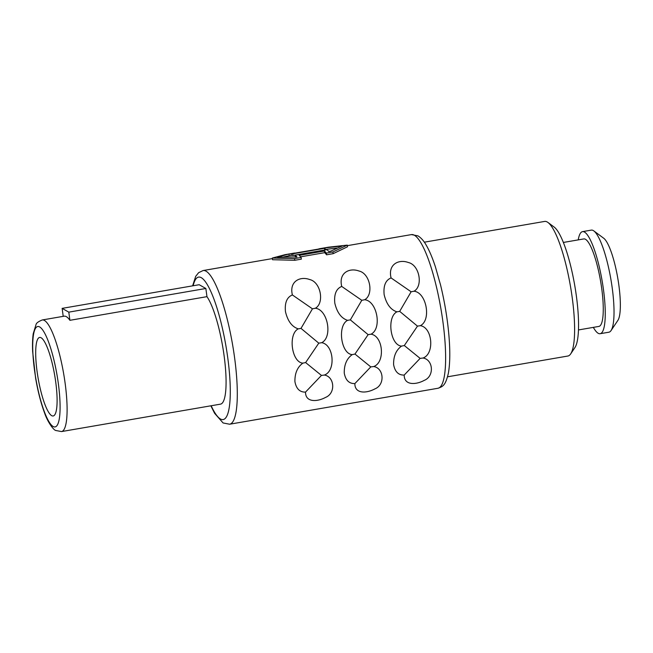 <?xml version="1.0" encoding="UTF-8"?>
<svg xmlns="http://www.w3.org/2000/svg" width="653" height="653" viewBox="0 0 653 653"><rect width="100%" height="100%" fill="white"/><g stroke="black" fill="none" stroke-linecap="round" stroke-linejoin="round"><path stroke-width="0.98" d="M41.139 337.789A39.841 8.407 80.2 0 1 55.236 378.65A39.841 8.407 80.2 0 1 53.179 415.977A39.841 8.407 80.2 0 1 51.669 415.643A39.841 8.407 -99.8 0 1 37.564 374.781A39.841 8.407 -99.8 0 1 39.629 337.454A39.841 8.407 -99.8 0 1 41.139 337.789M582.533 231.635A51.791 10.93 -99.8 0 1 584.5 232.068A51.791 10.93 80.2 0 1 602.825 285.19A51.791 10.93 80.2 0 1 600.148 333.707L608.923 332.197A51.791 10.93 -99.8 0 0 611.037 330.589L617.885 320.386A42.69 9.011 -99.8 0 0 617.762 278.113A42.69 9.011 -99.8 0 0 603.715 238.239L593.838 230.925A51.791 10.93 -99.8 0 0 593.267 230.55A51.791 10.93 -99.8 0 0 591.3 230.117L582.533 231.635A51.791 10.93 -99.8 0 0 578.24 239.88M593.34 327.373A51.791 10.93 -99.8 0 0 598.181 333.283A51.791 10.93 80.2 0 0 600.148 333.707M611.037 330.589A51.791 10.93 -99.8 0 0 610.881 279.296A51.791 10.93 -99.8 0 0 593.838 230.925M563.368 242.451L583.79 238.925A44.396 9.371 -99.8 0 1 585.472 239.292A44.396 9.371 80.2 0 1 601.184 284.83A44.396 9.371 80.2 0 1 598.891 326.418L578.468 329.945M447.558 376.797L567.865 356.032A68.296 14.415 -99.8 0 0 570.665 353.918L574.942 347.535A62.606 13.215 -99.8 0 0 574.754 285.532A62.606 13.215 -99.8 0 0 554.152 227.056L547.981 222.485A68.296 14.415 -99.8 0 0 547.23 221.996A68.296 14.415 -99.8 0 0 544.635 221.424L424.328 242.19M570.665 353.918A68.296 14.415 -99.8 0 0 570.461 286.275A68.296 14.415 -99.8 0 0 547.981 222.485M347.494 246.785L333.144 253.666L332.916 251.96L347.265 245.12L347.494 246.785M300.609 256.825L324.68 252.67A77.976 16.456 80.2 0 1 326.565 254.801L333.144 253.666M285.059 254.67L272.301 258.057L272.53 259.723L294.772 260.286L301.351 259.151L301.115 257.453A79.682 16.815 80.2 0 0 299.237 255.347L324.451 250.989A79.682 16.815 80.2 0 1 326.337 253.095L332.916 251.96M396.918 311.832C386.527 317.129 390.323 345.323 401.554 346.106C396.093 350.049 393.449 356.203 393.604 364.578C394.918 371.737 398.452 375.23 404.207 375.067C404.109 385.466 415.781 384.992 424.27 380.364C434.645 376.21 433.184 359.525 423.013 358.024C434.792 353.893 432.515 327.414 420.344 325.676C431.6 320.199 426.466 292.348 413.986 291.23C423.275 286.243 419.61 264.987 408.337 262.506C398.738 258.906 387.735 264.375 391.074 277.925C385.605 280.137 383.295 285.704 384.144 294.617C386.396 304.061 390.657 309.8 396.918 311.832L399.693 311.367L417.471 326.133L404.313 345.543L420.132 358.383L404.207 375.067M347.576 320.345C337.185 325.643 340.98 353.836 352.212 354.628C346.751 358.562 344.107 364.725 344.262 373.092C345.576 380.25 349.11 383.744 354.865 383.589C354.767 393.979 366.439 393.506 374.928 388.878C385.303 384.723 383.85 368.039 373.679 366.545C385.458 362.407 383.172 335.936 371.01 334.189C382.258 328.712 377.124 300.862 364.643 299.743C373.932 294.756 370.267 273.501 358.995 271.019C349.396 267.428 338.401 272.889 341.731 286.438C336.262 288.659 333.952 294.217 334.801 303.131C337.054 312.575 341.315 318.313 347.576 320.345L350.351 319.88L368.129 334.646L354.971 354.057L370.79 366.896L354.865 383.589M298.233 328.859C287.842 334.165 291.646 362.358 302.87 363.141C297.417 367.084 294.764 373.238 294.919 381.605C296.233 388.764 299.768 392.265 305.522 392.102C305.424 402.493 317.105 402.028 325.594 397.391C335.969 393.237 334.507 376.552 324.337 375.059C336.115 370.928 333.83 344.449 321.668 342.703C332.916 337.234 327.782 309.375 315.301 308.257C324.598 303.278 320.933 282.023 309.653 279.533C300.062 275.941 289.059 281.402 292.389 294.952C286.92 297.172 284.61 302.739 285.459 311.644C287.72 321.088 291.973 326.827 298.233 328.859L301.009 328.394L318.786 343.16L305.628 362.57L321.447 375.418L305.522 392.102M324.508 248.328L324.737 250.001L292.936 255.486A77.976 16.456 80.2 0 0 291.32 255.331L289.23 255.69L289.001 254.001L291.091 253.633A79.682 16.815 80.2 0 1 292.715 253.813L324.508 248.328A79.682 16.815 80.2 0 0 322.884 248.148L342.148 246.001L330.834 251.111L328.745 251.47A79.682 16.815 80.2 0 0 326.908 249.683L295.107 255.168L295.336 256.841A77.976 16.456 80.2 0 1 295.719 257.168M401.554 346.106L404.313 345.543M391.074 277.925L411.129 291.785L399.693 311.367M411.129 291.785L413.986 291.23M417.471 326.133L420.344 325.676M420.132 358.383L423.013 358.024M352.212 354.628L354.971 354.057M341.731 286.438L361.786 300.307L350.351 319.88M361.786 300.307L364.643 299.743M368.129 334.646L371.01 334.189M370.79 366.896L373.679 366.545M302.87 363.141L305.628 362.57M292.389 294.952L312.444 308.82L301.009 328.394M312.444 308.82L315.301 308.257M318.786 343.16L321.668 342.703M321.447 375.418L324.337 375.059M272.301 258.057L294.536 258.588L301.115 257.453M294.772 260.286L294.536 258.588M324.68 249.568L337.144 248.009M289.23 255.69L283.451 257.004M328.394 247.193L347.265 245.12M326.565 254.801L326.337 253.095M324.68 252.67L324.451 250.989M295.107 255.168A79.682 16.815 80.2 0 1 296.952 256.956L277.419 257.176L289.001 254.001M318.901 248.997L318.884 248.866A79.682 16.815 80.2 0 1 319.374 248.752A79.682 16.815 80.2 0 1 320.46 248.728L295.238 253.078A79.682 16.815 80.2 0 0 294.152 253.103L284.847 254.711M325.21 249.479L324.982 247.789M292.936 255.486L292.715 253.813M291.32 255.331L291.091 253.633M206.96 296.658A56.631 11.95 80.2 0 1 224.412 358.122A56.631 11.95 80.2 0 1 220.502 404.142L61.513 431.576A56.631 11.95 -99.8 0 0 64.443 378.52A56.631 11.95 -99.8 0 0 44.404 320.435A56.631 11.95 -99.8 0 0 42.257 319.962L64.182 316.183A56.631 11.95 80.2 0 1 66.328 316.648A56.631 11.95 80.2 0 1 69.904 320.313L206.96 296.658L205.85 288.487L68.794 312.142L69.904 320.313M63.219 316.346L62.141 308.371L199.198 284.716L205.85 288.487M62.141 308.371L68.794 312.142M411.414 234.598L417.936 235.855C421.136 237.823 423.96 241.039 426.417 245.495C429.552 250.972 432.564 258.147 435.461 267.012L440.571 285.051C444.293 300.323 446.946 315.758 448.538 331.365C450.26 348.906 450.203 362.848 448.374 373.206C445.534 385.229 443.175 386.486 437.943 388.274A77.976 16.456 -99.8 0 0 441.967 315.219A77.976 16.456 -99.8 0 0 414.377 235.243A77.976 16.456 -99.8 0 0 411.414 234.598L347.339 245.659M210.854 405.807L214.6 413.3L223.097 422.964L229.611 424.221A77.976 16.456 -99.8 0 0 233.643 351.175A77.976 16.456 -99.8 0 0 206.054 271.199A77.976 16.456 -99.8 0 0 203.091 270.546L272.374 258.588M211.156 405.75A72.279 15.256 -99.8 0 0 220.42 418.965A72.279 15.256 -99.8 0 0 227.775 357.926A72.279 15.256 -99.8 0 0 201.32 277.705A72.279 15.256 -99.8 0 0 193.157 285.753M39.67 326.941A50.942 10.75 -99.8 0 0 34.487 369.957A50.942 10.75 -99.8 0 0 53.13 426.491A50.942 10.75 -99.8 0 0 58.321 383.474A50.942 10.75 -99.8 0 0 39.67 326.941M229.611 424.221L437.943 388.274M319.374 248.752L328.679 247.144M203.091 270.546L198.626 272.676L195.688 276.35L192.619 285.851M42.257 319.962C38.331 321.57 36.258 323.121 36.029 324.598L33.238 333.707C32.536 338.605 32.34 344.564 32.65 351.592L35.597 378.046C37.866 391.237 40.812 402.738 44.412 412.533C47.538 422.009 53.579 430.156 55.807 430.49L61.513 431.576"/></g></svg>
